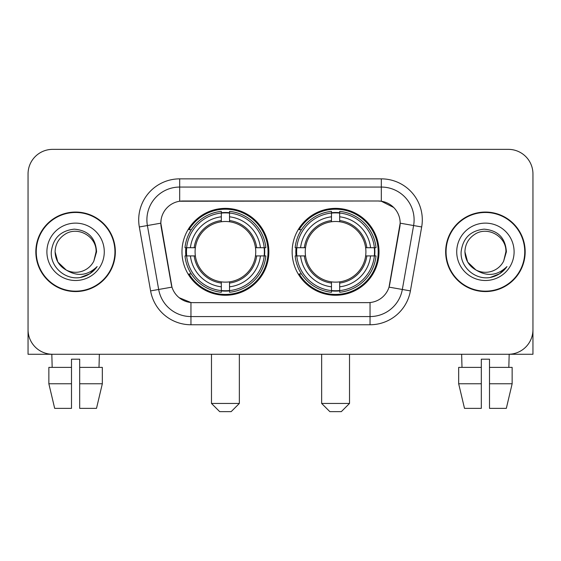 <?xml version="1.0" encoding="UTF-8"?>
<svg xmlns="http://www.w3.org/2000/svg" width="561" height="561" viewBox="0 0 561 561"><rect width="100%" height="100%" fill="white"/><g stroke="black" fill="none" stroke-linecap="round" stroke-linejoin="round"><path stroke-width="0.84" d="M292.141 251.812A43.442 43.442 0 0 0 335.583 295.254A43.442 43.442 0 0 0 379.019 251.812A43.442 43.442 0 0 0 335.583 208.369A43.442 43.442 0 0 0 292.141 251.812M181.981 251.812A43.442 43.442 0 0 0 225.417 295.254A43.442 43.442 0 0 0 268.859 251.812A43.442 43.442 0 0 0 225.417 208.369A43.442 43.442 0 0 0 181.981 251.812M160.832 223.124A22.131 22.131 0 0 0 161.168 226.967L171.287 284.343A22.131 22.131 0 0 0 193.082 302.631L367.918 302.631A22.131 22.131 0 0 0 389.713 284.343L399.832 226.967A22.131 22.131 0 0 0 378.037 200.992L182.963 200.992A22.131 22.131 0 0 0 160.832 223.124L161.077 219.849M185.88 255.914A39.754 39.754 0 0 1 185.88 247.717M296.04 255.914A39.754 39.754 0 0 1 296.04 247.717M35.834 251.812A39.754 39.754 0 0 0 75.588 291.566A39.754 39.754 0 0 0 115.342 251.812A39.754 39.754 0 0 0 75.588 212.058A39.754 39.754 0 0 0 35.834 251.812M445.658 251.812A39.754 39.754 0 0 0 485.412 291.566A39.754 39.754 0 0 0 525.166 251.812A39.754 39.754 0 0 0 485.412 212.058A39.754 39.754 0 0 0 445.658 251.812M179.681 178.861L381.319 178.861A40.981 40.981 0 0 1 421.676 226.96L410.4 290.893A40.981 40.981 0 0 1 370.043 324.763L190.957 324.763A40.981 40.981 0 0 1 150.6 290.893L139.324 226.96A40.981 40.981 0 0 1 179.681 178.861L179.681 187.058L381.319 187.058A32.783 32.783 0 0 1 413.604 225.543L402.328 289.469A32.783 32.783 0 0 1 370.043 316.565L190.957 316.565A32.783 32.783 0 0 1 158.672 289.469L147.396 225.543A32.783 32.783 0 0 1 179.681 187.058L179.681 201.238L378.037 200.992L381.319 201.238L393.682 207.472M367.918 302.631L193.082 302.631M190.957 324.763L190.957 302.526L179.141 297.695M413.604 225.543L400.168 223.173L389.032 287.127L402.328 289.469L413.604 225.543L421.676 226.96M150.6 290.893L171.968 287.127L160.832 223.173L147.396 225.543A32.783 32.783 0 0 1 146.898 219.849M389.713 284.343L389.579 285.037M171.421 285.037L171.287 284.343M532.95 173.945A24.586 24.586 0 0 0 508.364 149.359L52.636 149.359A24.586 24.586 0 0 0 28.05 173.945L28.05 329.679A24.586 24.586 0 0 0 52.636 354.264L508.364 354.264A24.586 24.586 0 0 0 532.95 329.679L532.95 173.945L532.95 354.264L437.875 354.264M28.05 173.945L28.05 354.264L123.125 354.264M508.364 149.359L52.636 149.359M52.636 354.264L508.364 354.264M114.935 251.812A39.34 39.34 0 0 0 75.588 212.472A39.34 39.34 0 0 0 36.248 251.812A39.34 39.34 0 0 0 75.588 291.152A39.34 39.34 0 0 0 114.935 251.812M66.24 270.044L57.846 262.057L55.097 251.812C55.378 244.084 58.793 238.173 65.342 234.063C78.112 225.887 96.78 236.665 96.078 251.812L93.834 261.138L96.576 251.812C95.643 237.913 88.21 230.361 74.269 229.154C60.665 230.641 53.007 238.194 51.303 251.812C50.238 267.022 65.244 280.044 80.132 277.541C87.292 276.159 92.965 272.506 97.151 266.559C87.698 275.647 77.446 276.832 66.394 270.122A20.491 20.491 0 0 0 93.834 261.138L96.078 252.092M66.394 270.122C59.228 266.173 55.462 260.066 55.097 251.812M46.9 251.812A28.688 28.688 0 0 0 75.588 280.5A28.688 28.688 0 0 0 104.276 251.812A28.688 28.688 0 0 0 75.588 223.124A28.688 28.688 0 0 0 46.9 251.812M97.095 266.65L89.83 273.712M89.662 273.824L80.251 277.52M48.856 367.385L48.856 383.773L54.676 408.366L48.856 383.773L48.856 367.385L71.492 367.385L71.492 359.187L79.69 359.187L79.69 367.385L102.326 367.385L102.326 383.773L96.499 408.366L102.326 383.773L79.69 383.773L79.69 367.385M99.36 354.264L99.002 367.385M71.492 367.385L71.492 408.366L54.676 408.366M48.856 383.773L71.492 383.773M96.499 408.366L79.69 408.366L79.69 383.773M51.822 354.264L52.173 367.385M524.752 251.812A39.34 39.34 0 0 0 485.412 212.472A39.34 39.34 0 0 0 446.065 251.812A39.34 39.34 0 0 0 485.412 291.152A39.34 39.34 0 0 0 524.752 251.812M475.931 269.981L467.664 262.057L464.922 251.812C465.195 244.084 468.61 238.173 475.167 234.063C487.937 225.887 506.597 236.665 505.903 251.812L503.659 261.138L506.394 251.812C505.461 237.913 498.028 230.361 484.094 229.154C470.483 230.641 462.832 238.194 461.128 251.812C460.062 267.022 475.069 280.044 489.949 277.541C497.109 276.159 502.782 272.506 506.976 266.559C497.516 275.647 487.264 276.832 476.212 270.122L476.191 270.114M505.903 252.092L503.659 261.138A20.491 20.491 0 0 1 476.212 270.122C469.052 266.173 465.286 260.066 464.922 251.812M456.724 251.812A28.688 28.688 0 0 0 485.412 280.5A28.688 28.688 0 0 0 514.1 251.812A28.688 28.688 0 0 0 485.412 223.124A28.688 28.688 0 0 0 456.724 251.812M506.913 266.65L499.655 273.712M499.479 273.824L490.076 277.52M231.16 411.641L219.681 411.641L211.483 403.443L239.351 403.443L231.16 411.641M229.519 290.612L229.519 292.26A40.651 40.651 0 0 0 265.865 255.914L264.217 255.914A39.018 39.018 0 0 1 229.519 290.612L229.519 286.818A35.245 35.245 0 0 0 260.423 255.914L255.465 255.914A30.329 30.329 0 0 0 229.519 221.763L229.519 213.012A39.018 39.018 0 0 1 264.217 247.717L265.865 247.717A40.651 40.651 0 0 0 229.519 211.364L229.519 213.012M186.624 255.914L184.976 255.914A40.651 40.651 0 0 0 221.322 292.26L221.322 290.612A39.018 39.018 0 0 1 186.624 255.914L190.417 255.914A35.245 35.245 0 0 0 221.322 286.818L221.322 281.86A30.329 30.329 0 0 0 255.465 255.914L256.679 255.914A31.528 31.528 0 0 1 229.519 283.074L229.519 286.818M221.322 213.012L221.322 211.364A40.651 40.651 0 0 0 184.976 247.717L186.624 247.717A39.018 39.018 0 0 1 221.322 213.012L221.322 216.805A35.245 35.245 0 0 0 190.417 247.717L195.368 247.717A30.329 30.329 0 0 0 221.322 281.86L221.322 283.074A31.528 31.528 0 0 1 194.162 255.914L190.417 255.914M186.701 255.914A38.933 38.933 0 0 1 186.701 247.717M229.519 213.096A38.933 38.933 0 0 0 221.322 213.096M264.14 247.717A38.933 38.933 0 0 1 264.14 255.914M264.217 247.717L260.423 247.717A35.245 35.245 0 0 0 229.519 216.805M260.423 255.914L264.217 255.914M221.322 286.818L221.322 290.612M255.465 247.717L260.423 247.717M229.519 281.91L229.519 283.074M221.322 281.86A30.329 30.329 0 0 1 195.368 255.914L194.162 255.914M229.519 290.528A38.933 38.933 0 0 1 221.322 290.528M190.417 247.717L186.624 247.717M221.322 221.714L221.322 216.805M229.519 221.763A30.329 30.329 0 0 0 195.368 247.717L194.162 247.717A31.528 31.528 0 0 1 221.322 220.55M229.519 221.714L229.519 220.55A31.528 31.528 0 0 1 256.679 247.717M191.315 229.68L188.994 229.68A42.622 42.622 0 0 1 268.039 251.812A42.622 42.622 0 0 1 188.994 273.943L191.315 273.943M341.319 411.641L329.84 411.641L321.649 403.443L349.517 403.443L341.319 411.641M339.678 290.612L339.678 292.26A40.651 40.651 0 0 0 376.024 255.914L374.376 255.914A39.018 39.018 0 0 1 339.678 290.612L339.678 286.818A35.245 35.245 0 0 0 370.583 255.914L365.632 255.914A30.329 30.329 0 0 0 339.678 221.763L339.678 213.012A39.018 39.018 0 0 1 374.376 247.717L376.024 247.717A40.651 40.651 0 0 0 339.678 211.364L339.678 213.012M296.783 255.914L295.135 255.914A40.651 40.651 0 0 0 331.481 292.26L331.481 290.612A39.018 39.018 0 0 1 296.783 255.914L300.577 255.914A35.245 35.245 0 0 0 331.481 286.818L331.481 281.86A30.329 30.329 0 0 0 365.632 255.914L366.838 255.914A31.528 31.528 0 0 1 339.678 283.074L339.678 286.818M331.481 213.012L331.481 211.364A40.651 40.651 0 0 0 295.135 247.717L296.783 247.717A39.018 39.018 0 0 1 331.481 213.012L331.481 216.805A35.245 35.245 0 0 0 300.577 247.717L305.535 247.717A30.329 30.329 0 0 0 331.481 281.86L331.481 283.074A31.528 31.528 0 0 1 304.321 255.914L300.577 255.914M296.86 255.914A38.933 38.933 0 0 1 296.86 247.717M339.678 213.096A38.933 38.933 0 0 0 331.481 213.096M374.299 247.717A38.933 38.933 0 0 1 374.299 255.914M374.376 247.717L370.583 247.717A35.245 35.245 0 0 0 339.678 216.805M370.583 255.914L374.376 255.914M331.481 286.818L331.481 290.612M365.632 247.717L370.583 247.717M339.678 281.91L339.678 283.074M331.481 281.86A30.329 30.329 0 0 1 305.535 255.914L304.321 255.914M339.678 290.528A38.933 38.933 0 0 1 331.481 290.528M300.577 247.717L296.783 247.717M331.481 221.714L331.481 216.805M339.678 221.763A30.329 30.329 0 0 0 305.535 247.717L304.321 247.717A31.528 31.528 0 0 1 331.481 220.55M339.678 221.714L339.678 220.55A31.528 31.528 0 0 1 366.838 247.717M301.474 229.68L299.153 229.68A42.622 42.622 0 0 1 378.198 251.812A42.622 42.622 0 0 1 299.153 273.943L301.474 273.943M458.674 367.385L458.674 383.773L464.501 408.366L458.674 383.773L458.674 367.385L481.31 367.385L481.31 359.187L489.508 359.187L489.508 367.385L512.144 367.385L512.144 383.773L506.324 408.366L512.144 383.773L489.508 383.773L489.508 367.385M509.178 354.264L508.827 367.385M481.31 367.385L481.31 408.366L464.501 408.366M458.674 383.773L481.31 383.773M506.324 408.366L489.508 408.366L489.508 383.773M461.64 354.264L461.998 367.385M381.319 178.861L381.319 201.238M370.043 302.526L370.043 324.763M139.324 226.96L147.396 225.543M402.328 289.469L410.4 290.893M229.519 281.86A30.329 30.329 0 0 0 255.465 255.914M221.322 290.9A39.298 39.298 0 0 0 229.519 290.9M264.504 255.914A39.298 39.298 0 0 0 264.504 247.717M229.519 212.724A39.298 39.298 0 0 0 221.322 212.724M339.678 281.86A30.329 30.329 0 0 0 365.632 255.914M331.481 290.9A39.298 39.298 0 0 0 339.678 290.9M374.664 255.914A39.298 39.298 0 0 0 374.664 247.717M339.678 212.724A39.298 39.298 0 0 0 331.481 212.724M239.351 354.264L239.351 403.443M211.483 354.264L211.483 403.443M349.517 354.264L349.517 403.443M321.649 354.264L321.649 403.443"/></g></svg>
